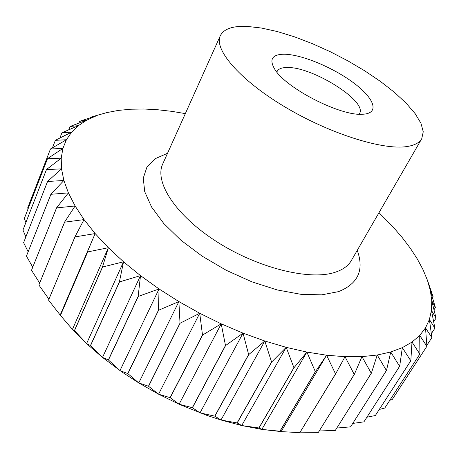 <?xml version="1.0" encoding="UTF-8"?>
<svg xmlns="http://www.w3.org/2000/svg" width="459" height="459" viewBox="0 0 459 459"><rect width="100%" height="100%" fill="white"/><g stroke="black" fill="none" stroke-linecap="round" stroke-linejoin="round"><path stroke-width="0.69" d="M359.535 113.516C367.705 101.169 311.73 66.245 286.766 67.513C281.683 67.576 278.487 68.861 277.173 71.369M363.786 114.171C380.081 112.822 373.798 97.629 353.051 82.454C332.5 67.243 301.437 54.374 284.178 54.214C272.003 54.374 268.905 59.452 274.878 69.435C286.1 88.346 340.544 116.202 362.449 114.251L363.786 114.171M247.263 26.415C232.839 25.756 223.866 28.842 220.337 35.67C213.647 49.09 238.961 79.281 283.897 106.316C328.719 133.397 382.628 150.386 406.8 146.564C414.414 145.428 419.394 142.818 421.735 138.733L423.255 131.779L420.966 123.293L415.166 113.66L406.221 103.258L394.579 92.46L380.695 81.604L365.037 71.013L348.094 60.972L330.354 51.758L312.298 43.622L294.437 36.812L277.293 31.539L261.383 28.016L247.263 26.415M299.825 432.665L281.103 431.598L326.59 355.209L335.523 373.884L299.825 432.665L335.627 373.896L345.019 356.712L354.239 374.389L318.368 432.372L354.331 374.389L361.962 356.626L371.256 373.23L335.34 430.399L371.342 373.219L377.241 355.025L386.421 370.499L350.561 426.859L386.495 370.476L390.735 351.996L399.611 366.305L363.924 421.855L399.674 366.276L402.336 347.641L410.765 360.78L375.342 415.538L410.816 360.751L412.01 342.081L419.847 354.061L384.78 408.045L419.893 354.027L419.727 335.449L426.87 346.298L392.227 399.525L426.904 346.252L425.51 327.875L431.867 337.629L429.4 319.487L434.902 328.196L431.454 310.416L436.05 318.139L431.758 300.788L435.407 307.587L430.387 290.719L433.072 296.663L428.035 281.975M433.072 296.663L432.481 297.598M435.407 307.587L434.019 309.745M436.05 318.139L433.703 321.77M434.902 328.196L431.374 333.636M431.867 337.629L426.841 345.357M392.227 399.525L389.823 400.305M384.78 408.045L379.306 409.457M375.342 415.538L366.971 417.191M363.924 421.855L352.816 423.416M350.561 426.859L336.895 428.04M335.34 430.399L319.321 430.984M318.368 432.372L300.238 432.16M61.001 316.05L72.43 329.419L86.585 343.625L102.5 357.429L122.002 372.008L138.761 382.921L158.573 394.189L179.102 404.23L206.464 415.229L220.997 420.008L241.709 425.533L261.837 429.406L281.103 431.598L280.03 431.225L315.436 371.675L326.59 355.209L306.899 352.087L315.327 371.658L279.921 431.213L261.837 429.406L259.019 427.989L294.024 367.705L306.899 352.087L286.209 347.343L293.909 367.676L258.905 427.972L241.709 425.533L237.2 422.969L271.682 361.985L286.209 347.343L264.809 341.003L271.562 361.95L237.079 422.94L220.997 420.008L214.887 416.193L248.755 354.566L264.809 341.003L243.035 333.136L248.635 354.52L214.766 416.152L200.021 412.876L192.441 407.735L225.598 345.535L243.035 333.136L221.221 323.847L225.478 345.484L192.321 407.684L179.102 404.23L170.214 397.718L202.603 335.03L221.221 323.847L199.722 313.267L202.482 334.967L170.1 397.66L158.573 394.189L148.584 386.294L180.135 323.205L199.722 313.267L178.89 301.574L180.02 323.136L148.469 386.231L138.761 382.921L127.889 373.649L158.573 310.261L178.89 301.574L159.049 288.958L158.464 310.192L127.78 373.58L119.977 370.597L108.456 360.005L138.262 296.422L159.049 288.958L140.506 275.624L138.159 296.348L108.358 359.931L102.5 357.429L90.584 345.581L119.512 281.918L140.506 275.624L123.534 261.802L119.42 281.843L90.492 345.507L86.585 343.625L74.513 330.629L102.587 267.006L123.534 261.802L108.358 247.711L102.506 266.926L74.438 330.549L72.43 329.419L60.456 315.396L87.703 251.916L108.358 247.711L95.151 233.574L60.387 315.31L48.545 300.106L75.018 236.896L95.151 233.574L84.043 219.597L74.955 236.815L48.545 300.106M261.837 429.406L306.899 352.087M241.709 425.533L286.209 347.343M220.997 420.008L264.809 341.003M200.021 412.876L243.035 333.136M179.102 404.23L221.221 323.847M158.573 394.189L199.722 313.267M138.761 382.921L178.89 301.574M119.977 370.597L159.049 288.958M102.5 357.429L140.506 275.624M86.585 343.625L123.534 261.802M72.43 329.419L108.358 247.711M60.198 315.029L95.151 233.574M48.878 299.096L38.883 284.993L64.633 222.156L84.043 219.597L75.115 205.976L64.587 222.081L38.883 284.993M39.629 282.985L31.516 270.265L56.606 207.898L75.115 205.976L68.397 192.883L56.572 207.824L31.516 270.265M32.709 267.138L26.438 256.099L50.932 194.295L68.397 192.883L63.881 180.473L50.909 194.226L26.438 256.099M28.125 251.716L23.61 242.656L47.575 181.494L63.881 180.473L61.512 168.86L47.564 181.425L23.61 242.656M25.859 236.827L22.95 230.074L46.457 169.612L61.512 168.86L61.219 158.154L46.457 169.555L22.95 230.074M25.847 222.569L24.356 218.45L47.466 158.751L61.219 158.154L62.894 148.435L47.478 158.694L24.356 218.45M28.022 208.96L27.701 207.864L50.473 148.974L62.894 148.435L66.406 139.748L50.473 148.974M55.344 140.322L66.406 139.748L71.633 132.14L55.373 140.282L52.452 147.781M61.908 132.835L71.633 132.14L78.426 125.628L61.948 132.794L59.905 137.981M70.02 126.506L78.426 125.628L86.631 120.212L70.066 126.477L68.724 129.805M79.51 121.342L86.631 120.212L96.109 115.88L79.568 121.314L78.805 123.127M90.016 117.843L90.228 117.315L106.706 112.627L118.29 110.418L130.723 109.225L143.879 109.007L157.638 109.735L171.878 111.359L185.344 113.614M100.865 114.251L90.228 117.315M378.991 212.706L392.841 226.717L402.078 237.383L410.26 248.147L417.288 258.951L423.055 269.703L427.455 280.323L430.387 290.719L431.758 300.788L431.454 310.416L429.4 319.487L425.51 327.875L419.727 335.449L412.01 342.081L402.336 347.641L390.735 351.996L377.241 355.025L361.962 356.626L345.019 356.712L326.59 355.209M220.337 35.67L162.756 163.92C154.144 181.816 175.372 215.242 216.562 241.595C257.637 268.022 309.423 280.724 334.783 272.382C342.753 269.829 348.289 265.853 351.399 260.454L421.735 138.733M167.541 153.272L155.274 158.671L146.96 167.013L143.271 178.121L144.711 191.638L151.568 207.015L163.783 223.516L180.926 240.229L202.161 256.168L226.293 270.322L251.848 281.815L277.259 289.95L301.001 294.334L321.765 294.839L338.53 291.631C358.146 283.754 364.383 269.99 357.24 250.35M122.002 372.008L121.606 371.262M206.464 415.229L208.862 414.896"/></g></svg>
